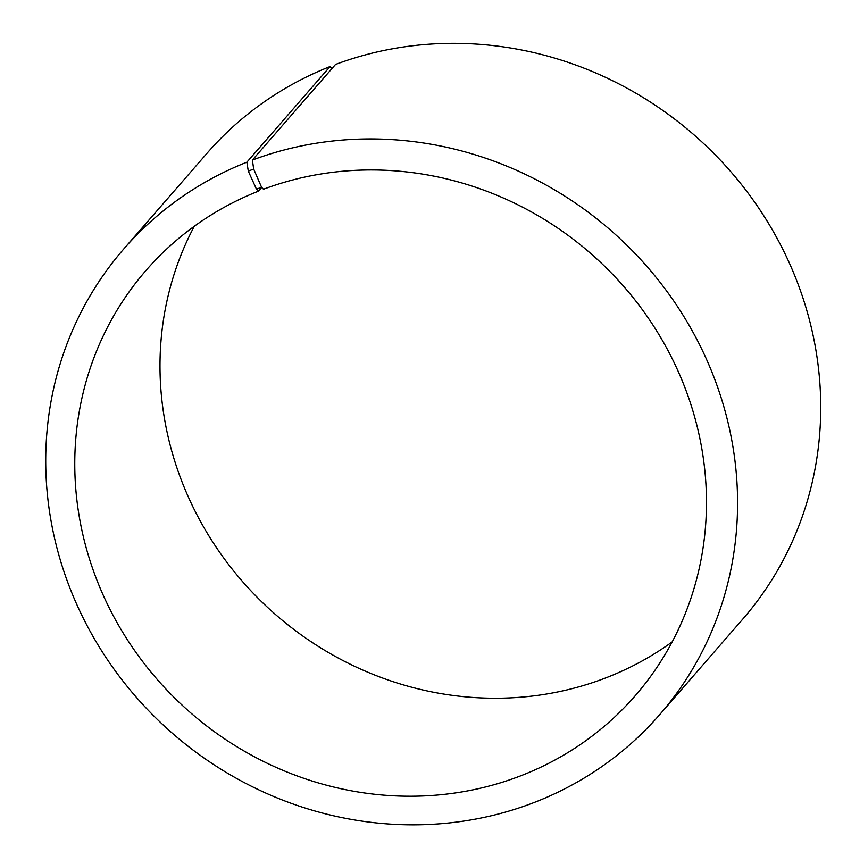 <?xml version="1.0" encoding="UTF-8"?>
<svg xmlns="http://www.w3.org/2000/svg" width="868" height="868" viewBox="0 0 868 868"><rect width="100%" height="100%" fill="white"/><g stroke="black" fill="none" stroke-linecap="round" stroke-linejoin="round"><path stroke-width="1.3" d="M261.713 187.401L258.425 191.166A324.122 304.57 -139 0 0 146.063 270.382A324.122 304.57 -139 0 0 190.743 712.899A324.122 304.57 -139 0 0 635.181 695.789A324.122 304.57 -139 0 0 642.06 309.279A324.122 304.57 -139 0 0 263.46 189.235L261.55 187.238L253.684 169.043L252.382 160.059L335.525 64.46A354.99 333.583 -139 0 1 750.191 195.94A354.99 333.583 -139 0 1 742.65 619.264L659.506 714.852A354.99 333.583 -139 0 0 667.047 291.539A354.99 333.583 -139 0 0 252.382 160.059M194.291 226.277A324.122 304.57 -139 0 0 275.959 614.913A324.122 304.57 -139 0 0 672.168 641.908M258.425 191.166L256.472 189.181L261.55 187.238M256.472 189.181L248.291 171.115L253.684 169.043M248.291 171.115L246.881 162.175A354.99 333.583 -139 0 0 123.809 248.932A354.99 333.583 -139 0 0 172.743 733.59A354.99 333.583 -139 0 0 659.506 714.852M246.881 162.175L330.024 66.576A354.99 333.583 -139 0 0 206.953 153.343L123.809 248.932M330.024 66.576L331.967 68.55"/></g></svg>
